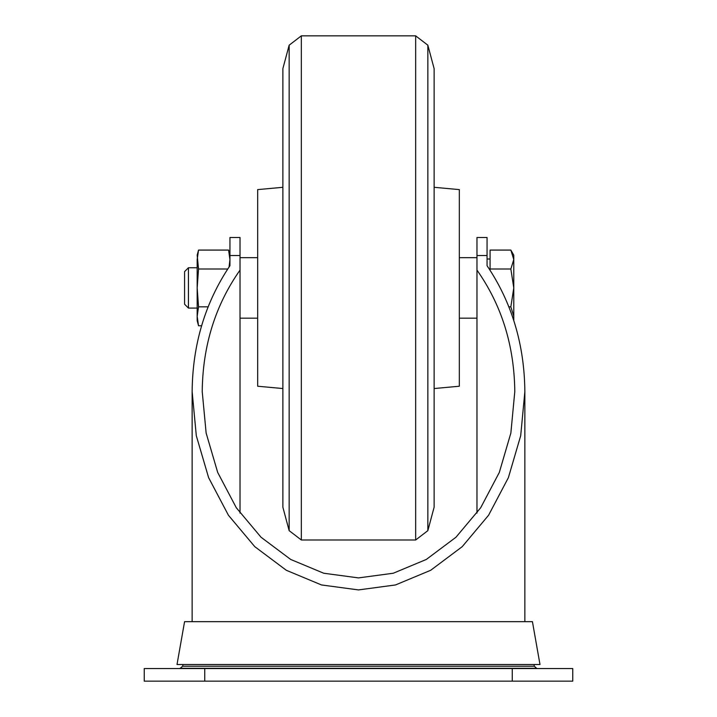 <?xml version="1.0" encoding="UTF-8"?>
<svg xmlns="http://www.w3.org/2000/svg" width="717" height="717" viewBox="0 0 717 717"><rect width="100%" height="100%" fill="white"/><g stroke="black" fill="none" stroke-linecap="round" stroke-linejoin="round"><path stroke-width="1.08" d="M524.862 621.657L524.862 391.607C524.414 344.456 511.813 302.493 487.058 265.72L487.058 237.506L476.975 237.506L476.975 270.103C501.703 305.245 514.304 345.737 514.788 391.607L510.863 433.059L499.31 472.431L480.686 507.761L455.94 537.257L426.31 559.448L393.274 573.233L358.5 577.902L323.726 573.233L290.69 559.448L261.06 537.257L236.314 507.761L217.69 472.431L206.137 433.059L202.221 391.607C202.696 345.737 215.297 305.245 240.025 270.103L240.025 255.521L229.942 255.521L229.942 265.72L229.942 259.545L229.082 266.993M229.942 255.521L229.942 237.506L240.025 237.506L240.025 255.521M240.025 270.103L240.025 513.103M476.975 270.103L476.975 513.103M524.862 391.607L520.694 435.73L508.389 477.647L488.573 515.254L462.232 546.65L430.684 570.284L395.524 584.947L358.5 589.921L321.476 584.947L286.316 570.284L254.768 546.65L228.427 515.254L208.611 477.647L196.306 435.73L192.138 391.607C192.586 344.456 205.187 302.493 229.942 265.72M204.739 668.549L572.758 668.549L572.758 681.15L144.242 681.15L144.242 668.549L204.739 668.549L204.739 681.15M536.827 668.298L180.173 668.298L182.656 666.21L534.344 666.21L536.827 668.549M533.995 664.516L534.344 666.21M184.574 621.657L532.426 621.657L539.991 664.516L177.009 664.516L184.574 621.666M434.126 388.542L459.328 386.23L459.328 189.611L434.126 187.298M282.874 388.542L257.672 386.23L257.672 189.611L282.874 187.298M434.126 507.224L434.126 68.617M289.157 530.652L282.874 507.224L282.874 68.617L289.157 45.189L289.157 530.652L301.328 539.991L301.328 35.85L415.672 35.85L415.672 539.991L427.843 530.652L427.843 45.189L415.672 35.85M513.444 319.379L513.775 316.296L510.845 306.84L508.909 306.84M188.437 267.755L188.437 308.086L184.574 304.223L184.574 271.618L188.437 267.755L197.175 267.755M487.058 265.72L487.058 259.007L490.078 259.007M513.775 320.409L513.775 287.92L510.845 269L513.775 259.545L510.845 250.081L490.078 250.081L490.078 270.246M510.845 269L490.078 269M510.845 306.84L513.775 287.92L513.775 255.153L510.845 250.081M201.567 325.76L198.537 325.76L197.175 316.296L198.537 325.76L197.175 320.687L197.175 259.545L198.537 250.081L228.589 250.081L229.942 259.545M197.175 316.296L198.537 306.84L197.175 287.92L198.537 269L197.175 255.153L198.537 250.081M198.537 269L227.737 269M198.537 306.84L208.091 306.84M487.058 255.521L476.975 255.521M512.261 668.549L512.261 681.15M183.005 664.516L182.656 666.21M192.138 621.657L192.138 391.607M434.117 68.617L427.843 45.189M434.117 507.224L427.843 530.652M301.328 539.991L415.672 539.991M301.328 35.85L289.157 45.189M476.975 257.672L459.328 257.672M257.672 257.672L240.025 257.672M476.975 318.169L459.328 318.169M257.672 318.169L240.025 318.169M188.437 308.086L197.175 308.086M229.942 255.153L228.589 250.081"/></g></svg>
